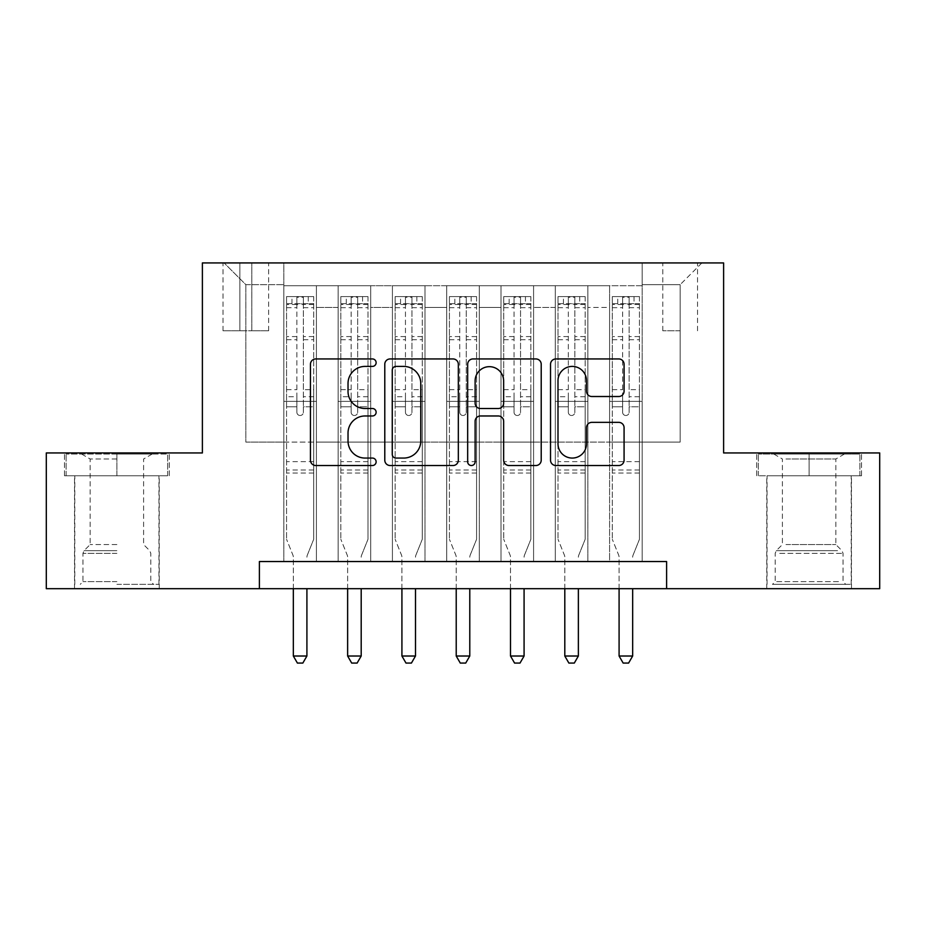 <?xml version="1.0" encoding="UTF-8"?>
<svg xmlns="http://www.w3.org/2000/svg" width="926" height="926" viewBox="0 0 926 926"><rect width="100%" height="100%" fill="white"/><g stroke="black" fill="none" stroke-linecap="round" stroke-linejoin="round"><path stroke-width="0.69" stroke-dasharray="4.63 3.47" d="M376.13 362.679A3.727 3.727 0 0 0 372.402 358.941L315.778 358.941A5.324 5.324 0 0 0 310.453 364.277L310.453 460.199A5.324 5.324 0 0 0 315.778 465.523L372.402 465.523A3.727 3.727 0 0 0 376.13 461.796A3.727 3.727 0 0 0 372.402 458.069L365.075 458.069A17.05 17.05 0 0 1 348.026 441.019L348.026 433.021A17.05 17.05 0 0 1 365.075 415.971L372.402 415.971A3.727 3.727 0 0 0 376.13 412.232A3.727 3.727 0 0 0 372.402 408.505L365.075 408.505A17.05 17.05 0 0 1 348.026 391.455L348.026 383.457A17.05 17.05 0 0 1 365.075 366.407L372.402 366.407A3.727 3.727 0 0 0 376.13 362.679M809.116 475.756L861.516 475.756L809.116 475.756L809.116 452.953L861.516 452.953L756.727 452.953L809.116 452.953L809.116 475.756L758.359 475.756L859.884 475.756L809.116 475.756L809.116 454.041L758.359 454.041L859.884 454.041L809.116 454.041L809.116 475.756M809.116 588.693L851.469 588.693L809.116 588.693M680.17 262.926L662.796 262.926L680.17 262.926M680.17 330.802L662.796 330.802L680.17 330.802M116.884 475.756L64.484 475.756L116.884 475.756L116.884 452.953L169.273 452.953L64.484 452.953L116.884 452.953L116.884 475.756L158.959 475.756L66.116 475.756L167.641 475.756L74.809 475.756L116.884 475.756L116.884 454.041L66.116 454.041L167.641 454.041L116.884 454.041L152.177 454.041L116.884 454.041L116.884 475.756M116.884 588.693L74.531 588.693L116.884 588.693M642.169 561.538L642.169 285.729L283.831 285.729L283.831 561.538L316.414 561.538L283.831 561.538L316.414 561.538L283.831 561.538L283.831 285.729L316.414 285.729L316.414 561.538L316.414 285.729L316.414 442.096L338.129 442.096L316.414 442.096L316.414 285.729L283.831 285.729L642.169 285.729L642.169 561.538L609.586 561.538L609.586 285.729L555.299 285.729L555.299 561.538L555.299 285.729L587.871 285.729L587.871 561.538L587.871 285.729L587.871 442.096L587.871 285.729L609.586 285.729L609.586 561.538L642.169 561.538L609.586 561.538L642.169 561.538L642.169 284.652L642.169 442.096L680.17 442.096L680.17 284.652L642.169 284.652L680.17 284.652L680.17 442.096L642.169 442.096L642.169 401.375L642.169 561.538M555.299 561.538L587.871 561.538L555.299 561.538L587.871 561.538L555.299 561.538L555.299 401.375L555.299 442.096L533.584 442.096L533.584 307.455L533.584 442.096L555.299 442.096L555.299 307.455L555.299 442.096L609.586 442.096L587.871 442.096L587.871 401.375L587.871 442.096L555.299 442.096L555.299 401.375L587.871 401.375L587.871 561.538L587.871 401.375L555.299 401.375L555.299 561.538M533.584 561.538L533.584 285.729L501.001 285.729L501.001 561.538L501.001 285.729L533.584 285.729L533.584 561.538L501.001 561.538L533.584 561.538L501.001 561.538L533.584 561.538L533.584 401.375L533.584 561.538M479.286 561.538L479.286 285.729L446.714 285.729L446.714 561.538L446.714 285.729L479.286 285.729L479.286 561.538L446.714 561.538L479.286 561.538L446.714 561.538L479.286 561.538L479.286 307.455L479.286 442.096L501.001 442.096L479.286 442.096L479.286 401.375L479.286 561.538M424.999 561.538L424.999 285.729L392.416 285.729L392.416 561.538L392.416 285.729L424.999 285.729L424.999 561.538L392.416 561.538L424.999 561.538L392.416 561.538L424.999 561.538L424.999 307.455L424.999 442.096L446.714 442.096L424.999 442.096L424.999 401.375L424.999 561.538M370.701 561.538L370.701 285.729L338.129 285.729L338.129 561.538L338.129 285.729L370.701 285.729L370.701 561.538L338.129 561.538L370.701 561.538L338.129 561.538L370.701 561.538L370.701 401.375L370.701 561.538M609.586 307.455L609.586 442.096L609.586 285.729L609.586 307.455L587.871 307.455L609.586 307.455M501.001 307.455L501.001 442.096L501.001 285.729L479.286 285.729L479.286 307.455L479.286 285.729L501.001 285.729L501.001 307.455L479.286 307.455L501.001 307.455M446.714 307.455L446.714 442.096L446.714 285.729L424.999 285.729L424.999 307.455L424.999 285.729L446.714 285.729L446.714 307.455L424.999 307.455L446.714 307.455M370.701 307.455L370.701 442.096L370.701 285.729L370.701 307.455L392.416 307.455L392.416 442.096L370.701 442.096L392.416 442.096L392.416 285.729L370.701 285.729L392.416 285.729L392.416 307.455L370.701 307.455M259.396 588.693L259.396 561.538L259.396 588.693L259.396 561.538L666.604 561.538L259.396 561.538L666.604 561.538L666.604 588.693L46.3 588.693L46.3 452.953L202.389 452.953L202.389 262.926L723.611 262.926L723.611 452.953L879.7 452.953L879.7 588.693L666.604 588.693L666.604 561.538L666.604 588.693M239.857 262.926L223.027 262.926L239.857 262.926L239.857 330.802L223.027 330.802L251.803 330.802L239.857 330.802L239.857 262.926M251.803 262.926L268.633 262.926L251.803 262.926L251.803 330.802L268.633 330.802L251.803 330.802L251.803 262.926M642.169 262.926L283.831 262.926L701.885 262.926L642.169 262.926L642.169 285.729L642.169 262.926M283.831 262.926L224.115 262.926L283.831 262.926L283.831 442.096L245.83 442.096L245.83 284.652L283.831 284.652L245.83 284.652L224.115 262.926L245.83 284.652L245.83 442.096L283.831 442.096L283.831 262.926M338.129 307.455L338.129 442.096L338.129 285.729L316.414 285.729L338.129 285.729L338.129 307.455L316.414 307.455L338.129 307.455M555.299 285.729L533.584 285.729L533.584 307.455L533.584 285.729L555.299 285.729L555.299 307.455L555.299 285.729M501.001 442.096L533.584 442.096L501.001 442.096L501.001 401.375L501.001 442.096M446.714 442.096L479.286 442.096L446.714 442.096L446.714 401.375L446.714 442.096M392.416 442.096L424.999 442.096L392.416 442.096L392.416 401.375L392.416 442.096M338.129 442.096L370.701 442.096L370.701 401.375L370.701 442.096L338.129 442.096L338.129 401.375L370.701 401.375L338.129 401.375L338.129 561.538L338.129 442.096M283.831 442.096L316.414 442.096L316.414 401.375L316.414 561.538L316.414 401.375L316.414 442.096L283.831 442.096L283.831 401.375L316.414 401.375L283.831 401.375L283.831 561.538L283.831 442.096M609.586 442.096L642.169 442.096L609.586 442.096L609.586 401.375L609.586 442.096M283.831 401.375L316.414 401.375L283.831 401.375M338.129 401.375L370.701 401.375L338.129 401.375M392.416 401.375L424.999 401.375L392.416 401.375L392.416 561.538L392.416 401.375L424.999 401.375L392.416 401.375M446.714 401.375L479.286 401.375L446.714 401.375L446.714 561.538L446.714 401.375L479.286 401.375L446.714 401.375M501.001 401.375L533.584 401.375L501.001 401.375L501.001 561.538L501.001 401.375L533.584 401.375L501.001 401.375M555.299 401.375L587.871 401.375L555.299 401.375M609.586 401.375L642.169 401.375L609.586 401.375L609.586 561.538L609.586 401.375L642.169 401.375L609.586 401.375M701.885 262.926L680.17 284.652L701.885 262.926M64.484 475.756L64.484 452.953L64.484 475.756M169.273 475.756L169.273 452.953L169.273 475.756M861.516 475.756L861.516 452.953L861.516 475.756M756.727 475.756L756.727 452.953L756.727 475.756M458.335 460.199L458.335 364.277A5.324 5.324 0 0 0 453.011 358.941L390.124 358.941A5.324 5.324 0 0 0 384.788 364.277L384.788 460.199A5.324 5.324 0 0 0 390.124 465.523L453.011 465.523A5.324 5.324 0 0 0 458.335 460.199M395.981 366.407A3.727 3.727 0 0 0 392.254 370.134L392.254 454.342A3.727 3.727 0 0 0 395.981 458.069L403.713 458.069A17.05 17.05 0 0 0 420.763 441.019L420.763 383.457A17.05 17.05 0 0 0 403.713 366.407L395.981 366.407M472.989 358.941L535.876 358.941A5.324 5.324 0 0 1 541.212 364.277L541.212 460.199A5.324 5.324 0 0 1 535.876 465.523L508.964 465.523A5.324 5.324 0 0 1 503.64 460.199L503.64 421.295A5.324 5.324 0 0 0 498.304 415.971L480.455 415.971A5.324 5.324 0 0 0 475.119 421.295L475.119 461.796A3.727 3.727 0 0 1 471.392 465.523A3.727 3.727 0 0 1 467.665 461.796L467.665 364.277A5.324 5.324 0 0 1 472.989 358.941M503.64 380.922A14.26 14.26 0 0 0 489.379 366.673A14.26 14.26 0 0 0 475.119 380.922L475.119 403.18A5.324 5.324 0 0 0 480.455 408.505L498.304 408.505A5.324 5.324 0 0 0 503.64 403.18L503.64 380.922M591.83 396.513L618.742 396.513A5.324 5.324 0 0 0 624.078 391.189L624.078 364.277A5.324 5.324 0 0 0 618.742 358.941L555.866 358.941A5.324 5.324 0 0 0 550.53 364.277L550.53 460.199A5.324 5.324 0 0 0 555.866 465.523L618.742 465.523A5.324 5.324 0 0 0 624.078 460.199L624.078 427.696A5.324 5.324 0 0 0 618.742 422.36L591.83 422.36A5.324 5.324 0 0 0 586.505 427.696L586.505 443.809A14.26 14.26 0 0 1 572.245 458.069A14.26 14.26 0 0 1 557.996 443.809L557.996 380.655A14.26 14.26 0 0 1 572.245 366.407A14.26 14.26 0 0 1 586.505 380.655L586.505 391.189A5.324 5.324 0 0 0 591.83 396.513M296.864 412.232A3.253 3.253 90 0 0 300.117 415.496A3.253 3.253 -90 0 1 296.864 412.232L296.864 406.792L296.864 412.232M308.265 296.586L308.265 303.647L313.694 303.659L313.694 296.598L286.551 296.598L286.551 539.279L286.551 406.792L296.864 406.792L296.864 396.745L286.551 396.745M286.551 296.598L286.551 406.792L296.864 406.792L296.864 305.071C299.029 303.184 301.205 303.184 303.381 305.071L303.381 389.696L313.694 389.696L313.694 539.279L313.694 406.792L303.381 406.792L303.381 412.232A3.253 3.253 -90 0 1 300.117 415.496A3.253 3.253 90 0 0 303.381 412.232L303.381 389.696M313.694 303.659L313.694 389.696M313.694 296.598L313.694 406.792L303.381 406.792L303.381 297.258L296.864 297.258L296.864 396.745M308.265 303.647L291.979 303.647L291.979 296.586M286.551 303.659L291.979 303.647M307.305 555.172L313.694 539.279L307.305 555.172A5.429 5.429 -90 0 0 306.911 557.197A5.429 5.429 -90 0 1 307.305 555.172M293.334 588.693L293.334 557.197A5.429 5.429 -90 0 0 292.94 555.172L286.551 539.279L292.94 555.172A5.429 5.429 -90 0 1 293.334 557.197L293.334 656.013L306.911 656.013L306.911 588.693M313.555 296.586L286.678 296.586L313.555 296.586M286.678 303.647L313.555 303.647L286.678 303.647M313.694 473.047L286.551 473.047M293.334 656.013L297.408 663.074L302.837 663.074L306.911 656.013M303.381 305.071L303.381 297.258M296.864 305.071L296.864 297.258L296.864 305.071M116.884 584.341L158.959 584.341L116.884 584.341M116.884 581.632L82.946 581.632L116.884 581.632M116.884 458.995L90.158 458.995L116.884 458.995M116.884 544.557L90.158 544.557L116.884 544.557M167.641 475.756L167.641 454.041L167.641 475.756M66.116 475.756L66.116 454.041L66.116 475.756M777.377 584.341L845.762 584.341L777.377 584.341M838.505 581.632L775.189 581.632L838.505 581.632M778.558 454.041L844.408 454.041L778.558 454.041M785.977 458.995L835.842 458.995L785.977 458.995M785.977 544.557L835.842 544.557L785.977 544.557M772.678 584.341L851.191 584.341L772.678 584.341M772.678 475.756L851.191 475.756L772.678 475.756M859.884 475.756L859.884 454.041L859.884 475.756M758.359 475.756L758.359 454.041L758.359 475.756M351.151 412.232A3.253 3.253 91.7 0 0 354.415 415.496A3.253 3.253 -88.3 0 1 351.151 412.232L351.151 406.792L351.151 412.232M362.552 296.586L362.552 303.647L367.992 303.659L367.992 296.598L340.837 296.598L340.837 539.279L340.837 406.792L351.151 406.792L351.151 396.745L340.837 396.745M340.837 296.598L340.837 406.792L351.151 406.792L351.151 305.071C353.327 303.184 355.491 303.184 357.668 305.071L357.668 389.696L367.992 389.696L367.992 539.279L367.992 406.792L357.668 406.792L357.668 412.232A3.253 3.253 -88.3 0 1 354.415 415.496A3.253 3.253 91.7 0 0 357.668 412.232L357.668 389.696M367.992 303.659L367.992 389.696M367.992 296.598L367.992 406.792L357.668 406.792L357.668 297.258L351.151 297.258L351.151 396.745M362.552 303.647L346.266 303.647L346.266 296.586M340.837 303.659L346.266 303.647M361.591 555.172L367.992 539.279L361.591 555.172A5.429 5.429 -88.3 0 0 361.198 557.197A5.429 5.429 -88.3 0 1 361.591 555.172M347.632 588.693L347.632 557.197A5.429 5.429 -88.3 0 0 347.238 555.172L340.837 539.279L347.238 555.172A5.429 5.429 -88.3 0 1 347.632 557.197L347.632 656.013L361.198 656.013L361.198 588.693M367.853 296.586L340.976 296.586L367.853 296.586M340.976 303.647L367.853 303.647L340.976 303.647M367.992 473.047L340.837 473.047M347.632 656.013L351.695 663.074L357.123 663.074L361.198 656.013M357.668 305.071L357.668 297.258M351.151 305.071L351.151 297.258L351.151 305.071M405.449 412.232A3.253 3.253 91.7 0 0 408.702 415.496A3.253 3.253 -88.3 0 1 405.449 412.232L405.449 406.792L405.449 412.232M416.85 296.586L416.85 303.647L422.279 303.659L422.279 296.598L395.136 296.598L395.136 539.279L395.136 406.792L405.449 406.792L405.449 396.745L395.136 396.745M395.136 296.598L395.136 406.792L405.449 406.792L405.449 305.071C407.614 303.184 409.79 303.184 411.966 305.071L411.966 389.696L422.279 389.696L422.279 539.279L422.279 406.792L411.966 406.792L411.966 412.232A3.253 3.253 -88.3 0 1 408.702 415.496A3.253 3.253 91.7 0 0 411.966 412.232L411.966 389.696M422.279 303.659L422.279 389.696M422.279 296.598L422.279 406.792L411.966 406.792L411.966 297.258L405.449 297.258L405.449 396.745M416.85 303.647L400.564 303.647L400.564 296.586M395.136 303.659L400.564 303.647M415.89 555.172L422.279 539.279L415.89 555.172A5.429 5.429 -88.3 0 0 415.496 557.197A5.429 5.429 -88.3 0 1 415.89 555.172M401.919 588.693L401.919 557.197A5.429 5.429 -88.3 0 0 401.525 555.172L395.136 539.279L401.525 555.172A5.429 5.429 -88.3 0 1 401.919 557.197L401.919 656.013L415.496 656.013L415.496 588.693M422.14 296.586L395.275 296.586L422.14 296.586M395.275 303.647L422.14 303.647L395.275 303.647M422.279 473.047L395.136 473.047M401.919 656.013L405.993 663.074L411.422 663.074L415.496 656.013M411.966 305.071L411.966 297.258M405.449 305.071L405.449 297.258L405.449 305.071M459.747 412.232A3.253 3.253 91.7 0 0 463 415.496A3.253 3.253 -88.3 0 1 459.747 412.232L459.747 406.792L459.747 412.232M471.149 296.586L471.149 303.647L476.577 303.659L476.577 296.598L449.423 296.598L449.423 539.279L449.423 406.792L459.747 406.792L459.747 396.745L449.423 396.745M449.423 296.598L449.423 406.792L459.747 406.792L459.747 305.071C461.912 303.184 464.076 303.184 466.253 305.071L466.253 389.696L476.577 389.696L476.577 539.279L476.577 406.792L466.253 406.792L466.253 412.232A3.253 3.253 -88.3 0 1 463 415.496A3.253 3.253 91.7 0 0 466.253 412.232L466.253 389.696M476.577 303.659L476.577 389.696M476.577 296.598L476.577 406.792L466.253 406.792L466.253 297.258L459.747 297.258L459.747 396.745M471.149 303.647L454.851 303.647L454.851 296.586M449.423 303.659L454.851 303.647M470.176 555.172L476.577 539.279L470.176 555.172A5.429 5.429 -88.3 0 0 469.783 557.197A5.429 5.429 -88.3 0 1 470.176 555.172M456.217 588.693L456.217 557.197A5.429 5.429 -88.3 0 0 455.824 555.172L449.423 539.279L455.824 555.172A5.429 5.429 -88.3 0 1 456.217 557.197L456.217 656.013L469.783 656.013L469.783 588.693M476.439 296.586L449.561 296.586L476.439 296.586M449.561 303.647L476.439 303.647L449.561 303.647M476.577 473.047L449.423 473.047M456.217 656.013L460.28 663.074L465.72 663.074L469.783 656.013M466.253 305.071L466.253 297.258M459.747 305.071L459.747 297.258L459.747 305.071M514.034 412.232A3.253 3.253 91.7 0 0 517.298 415.496A3.253 3.253 -88.3 0 1 514.034 412.232L514.034 406.792L514.034 412.232M525.436 296.586L525.436 303.647L530.864 303.659L530.864 296.598L503.721 296.598L503.721 539.279L503.721 406.792L514.034 406.792L514.034 396.745L503.721 396.745M503.721 296.598L503.721 406.792L514.034 406.792L514.034 305.071C516.199 303.184 518.375 303.184 520.551 305.071L520.551 389.696L530.864 389.696L530.864 539.279L530.864 406.792L520.551 406.792L520.551 412.232A3.253 3.253 -88.3 0 1 517.298 415.496A3.253 3.253 91.7 0 0 520.551 412.232L520.551 389.696M530.864 303.659L530.864 389.696M530.864 296.598L530.864 406.792L520.551 406.792L520.551 297.258L514.034 297.258L514.034 396.745M525.436 303.647L509.15 303.647L509.15 296.586M503.721 303.659L509.15 303.647M524.475 555.172L530.864 539.279L524.475 555.172A5.429 5.429 -88.3 0 0 524.081 557.197A5.429 5.429 -88.3 0 1 524.475 555.172M510.504 588.693L510.504 557.197A5.429 5.429 -88.3 0 0 510.11 555.172L503.721 539.279L510.11 555.172A5.429 5.429 -88.3 0 1 510.504 557.197L510.504 656.013L524.081 656.013L524.081 588.693M530.725 296.586L503.86 296.586L530.725 296.586M503.86 303.647L530.725 303.647L503.86 303.647M530.864 473.047L503.721 473.047M510.504 656.013L514.578 663.074L520.007 663.074L524.081 656.013M520.551 305.071L520.551 297.258M514.034 305.071L514.034 297.258L514.034 305.071M568.332 412.232A3.253 3.253 91.7 0 0 571.585 415.496A3.253 3.253 -88.3 0 1 568.332 412.232L568.332 406.792L568.332 412.232M579.734 296.586L579.734 303.647L585.163 303.659L585.163 296.598L558.008 296.598L558.008 539.279L558.008 406.792L568.332 406.792L568.332 396.745L558.008 396.745M558.008 296.598L558.008 406.792L568.332 406.792L568.332 305.071C570.497 303.184 572.662 303.184 574.849 305.071L574.849 389.696L585.163 389.696L585.163 539.279L585.163 406.792L574.849 406.792L574.849 412.232A3.253 3.253 -88.3 0 1 571.585 415.496A3.253 3.253 91.7 0 0 574.849 412.232L574.849 389.696M585.163 303.659L585.163 389.696M585.163 296.598L585.163 406.792L574.849 406.792L574.849 297.258L568.332 297.258L568.332 396.745M579.734 303.647L563.448 303.647L563.448 296.586M558.008 303.659L563.448 303.647M578.762 555.172L585.163 539.279L578.762 555.172A5.429 5.429 -88.3 0 0 578.368 557.197A5.429 5.429 -88.3 0 1 578.762 555.172M564.802 588.693L564.802 557.197A5.429 5.429 -88.3 0 0 564.409 555.172L558.008 539.279L564.409 555.172A5.429 5.429 -88.3 0 1 564.802 557.197L564.802 656.013L578.368 656.013L578.368 588.693M585.024 296.586L558.146 296.586L585.024 296.586M558.146 303.647L585.024 303.647L558.146 303.647M585.163 473.047L558.008 473.047M564.802 656.013L568.877 663.074L574.305 663.074L578.368 656.013M574.849 305.071L574.849 297.258M568.332 305.071L568.332 297.258L568.332 305.071M622.619 412.232A3.253 3.253 91.7 0 0 625.883 415.496A3.253 3.253 -88.3 0 1 622.619 412.232L622.619 406.792L622.619 412.232M634.021 296.586L634.021 303.647L639.449 303.659L639.449 296.598L612.306 296.598L612.306 539.279L612.306 406.792L622.619 406.792L622.619 396.745L612.306 396.745M612.306 296.598L612.306 406.792L622.619 406.792L622.619 305.071C624.784 303.184 626.96 303.184 629.136 305.071L629.136 389.696L639.449 389.696L639.449 539.279L639.449 406.792L629.136 406.792L629.136 412.232A3.253 3.253 -88.3 0 1 625.883 415.496A3.253 3.253 91.7 0 0 629.136 412.232L629.136 389.696M639.449 303.659L639.449 389.696M639.449 296.598L639.449 406.792L629.136 406.792L629.136 297.258L622.619 297.258L622.619 396.745M634.021 303.647L617.735 303.647L617.735 296.586M612.306 303.659L617.735 303.647M633.06 555.172L639.449 539.279L633.06 555.172A5.429 5.429 -88.3 0 0 632.666 557.197A5.429 5.429 -88.3 0 1 633.06 555.172M619.089 588.693L619.089 557.197A5.429 5.429 -88.3 0 0 618.695 555.172L612.306 539.279L618.695 555.172A5.429 5.429 -88.3 0 1 619.089 557.197L619.089 656.013L632.666 656.013L632.666 588.693M639.322 296.586L612.445 296.586L639.322 296.586M612.445 303.647L639.322 303.647L612.445 303.647M639.449 473.047L612.306 473.047M619.089 656.013L623.163 663.074L628.592 663.074L632.666 656.013M629.136 305.071L629.136 297.258M622.619 305.071L622.619 297.258L622.619 305.071M555.299 307.455L533.584 307.455L555.299 307.455M313.694 461.646L286.551 461.646M313.694 396.745L303.381 396.745M286.551 389.696L296.864 389.696M296.864 336.566L286.551 336.566M313.694 336.566L303.381 336.566M286.551 339.738L296.864 339.738M303.381 339.738L313.694 339.738M296.864 304.515L286.551 304.515M286.551 307.687L296.864 307.687M313.694 304.515L303.381 304.515M303.381 307.687L313.694 307.687M313.694 469.98L286.551 469.98M116.884 553.343L82.946 553.343L116.884 553.343M116.884 550.657L84.058 550.657L116.884 550.657M779.727 553.343L843.054 553.343L779.727 553.343M837.544 550.657L776.301 550.657L837.544 550.657M367.992 461.646L340.837 461.646M367.992 396.745L357.668 396.745M340.837 389.696L351.151 389.696M351.151 336.566L340.837 336.566M367.992 336.566L357.668 336.566M340.837 339.738L351.151 339.738M357.668 339.738L367.992 339.738M351.151 304.515L340.837 304.515M340.837 307.687L351.151 307.687M367.992 304.515L357.668 304.515M357.668 307.687L367.992 307.687M367.992 469.98L340.837 469.98M422.279 461.646L395.136 461.646M422.279 396.745L411.966 396.745M395.136 389.696L405.449 389.696M405.449 336.566L395.136 336.566M422.279 336.566L411.966 336.566M395.136 339.738L405.449 339.738M411.966 339.738L422.279 339.738M405.449 304.515L395.136 304.515M395.136 307.687L405.449 307.687M422.279 304.515L411.966 304.515M411.966 307.687L422.279 307.687M422.279 469.98L395.136 469.98M476.577 461.646L449.423 461.646M476.577 396.745L466.253 396.745M449.423 389.696L459.747 389.696M459.747 336.566L449.423 336.566M476.577 336.566L466.253 336.566M449.423 339.738L459.747 339.738M466.253 339.738L476.577 339.738M459.747 304.515L449.423 304.515M449.423 307.687L459.747 307.687M476.577 304.515L466.253 304.515M466.253 307.687L476.577 307.687M476.577 469.98L449.423 469.98M530.864 461.646L503.721 461.646M530.864 396.745L520.551 396.745M503.721 389.696L514.034 389.696M514.034 336.566L503.721 336.566M530.864 336.566L520.551 336.566M503.721 339.738L514.034 339.738M520.551 339.738L530.864 339.738M514.034 304.515L503.721 304.515M503.721 307.687L514.034 307.687M530.864 304.515L520.551 304.515M520.551 307.687L530.864 307.687M530.864 469.98L503.721 469.98M585.163 461.646L558.008 461.646M585.163 396.745L574.849 396.745M558.008 389.696L568.332 389.696M568.332 336.566L558.008 336.566M585.163 336.566L574.849 336.566M558.008 339.738L568.332 339.738M574.849 339.738L585.163 339.738M568.332 304.515L558.008 304.515M558.008 307.687L568.332 307.687M585.163 304.515L574.849 304.515M574.849 307.687L585.163 307.687M585.163 469.98L558.008 469.98M639.449 461.646L612.306 461.646M639.449 396.745L629.136 396.745M612.306 389.696L622.619 389.696M622.619 336.566L612.306 336.566M639.449 336.566L629.136 336.566M612.306 339.738L622.619 339.738M629.136 339.738L639.449 339.738M622.619 304.515L612.306 304.515M612.306 307.687L622.619 307.687M639.449 304.515L629.136 304.515M629.136 307.687L639.449 307.687M639.449 469.98L612.306 469.98M766.774 588.693L766.774 475.756M662.796 330.802L662.796 262.926M74.531 588.693L74.531 475.756M159.226 588.693L159.226 475.756M223.027 330.802L223.027 262.926M268.633 330.802L268.633 262.926M697.544 330.802L697.544 262.926M851.469 588.693L851.469 475.756M81.592 454.041L90.158 458.995L90.158 544.557L84.058 550.657L82.946 553.343L82.946 581.632L80.238 584.341M158.959 584.341L158.959 475.756M74.809 584.341L74.809 475.756M152.177 454.041L143.599 458.995L143.599 544.557L149.699 550.657L150.811 553.343L150.811 581.632L153.531 584.341M773.823 454.041L782.401 458.995L782.401 544.557L776.301 550.657L775.189 553.343L775.189 581.632L772.469 584.341M851.191 584.341L851.191 475.756M767.041 584.341L767.041 475.756M844.408 454.041L835.842 458.995L835.842 544.557L841.942 550.657L843.054 553.343L843.054 581.632L845.762 584.341"/><path stroke-width="1.39" d="M376.13 362.679A3.727 3.727 0 0 0 372.402 358.941L315.778 358.941A5.324 5.324 0 0 0 310.453 364.277L310.453 460.199A5.324 5.324 0 0 0 315.778 465.523L372.402 465.523A3.727 3.727 0 0 0 376.13 461.796A3.727 3.727 0 0 0 372.402 458.069L365.075 458.069A17.05 17.05 0 0 1 348.026 441.019L348.026 433.021A17.05 17.05 0 0 1 365.075 415.971L372.402 415.971A3.727 3.727 0 0 0 376.13 412.232A3.727 3.727 0 0 0 372.402 408.505L365.075 408.505A17.05 17.05 0 0 1 348.026 391.455L348.026 383.457A17.05 17.05 0 0 1 365.075 366.407L372.402 366.407A3.727 3.727 0 0 0 376.13 362.679M618.742 396.513A5.324 5.324 0 0 0 624.078 391.189L624.078 364.277A5.324 5.324 0 0 0 618.742 358.941L555.866 358.941A5.324 5.324 0 0 0 550.53 364.277L550.53 460.199A5.324 5.324 0 0 0 555.866 465.523L618.742 465.523A5.324 5.324 0 0 0 624.078 460.199L624.078 427.696A5.324 5.324 0 0 0 618.742 422.36L591.83 422.36A5.324 5.324 0 0 0 586.505 427.696L586.505 443.809A14.26 14.26 0 0 1 572.245 458.069A14.26 14.26 0 0 1 557.996 443.809L557.996 380.655A14.26 14.26 0 0 1 572.245 366.407A14.26 14.26 0 0 1 586.505 380.655L586.505 391.189A5.324 5.324 0 0 0 591.83 396.513L618.742 396.513M259.396 588.693L46.3 588.693L46.3 452.953L202.389 452.953L202.389 262.926L723.611 262.926L723.611 452.953L879.7 452.953L879.7 588.693L666.604 588.693L666.604 561.538L259.396 561.538L259.396 588.693L666.604 588.693M458.335 364.277A5.324 5.324 0 0 0 453.011 358.941L390.124 358.941A5.324 5.324 0 0 0 384.788 364.277L384.788 460.199A5.324 5.324 0 0 0 390.124 465.523L453.011 465.523A5.324 5.324 0 0 0 458.335 460.199L458.335 364.277M472.989 358.941L535.876 358.941A5.324 5.324 0 0 1 541.212 364.277L541.212 460.199A5.324 5.324 0 0 1 535.876 465.523L508.964 465.523A5.324 5.324 0 0 1 503.64 460.199L503.64 421.295A5.324 5.324 0 0 0 498.304 415.971L480.455 415.971A5.324 5.324 0 0 0 475.119 421.295L475.119 461.796A3.727 3.727 0 0 1 471.392 465.523A3.727 3.727 0 0 1 467.665 461.796L467.665 364.277A5.324 5.324 0 0 1 472.989 358.941M395.981 366.407A3.727 3.727 0 0 0 392.254 370.134L392.254 454.342A3.727 3.727 0 0 0 395.981 458.069L403.713 458.069A17.05 17.05 0 0 0 420.763 441.019L420.763 383.457A17.05 17.05 0 0 0 403.713 366.407L395.981 366.407M503.64 380.922A14.26 14.26 0 0 0 489.379 366.673A14.26 14.26 0 0 0 475.119 380.922L475.119 403.18A5.324 5.324 0 0 0 480.455 408.505L498.304 408.505A5.324 5.324 0 0 0 503.64 403.18L503.64 380.922M293.334 588.693L293.334 656.013L306.911 656.013L306.911 588.693M306.911 656.013L302.837 663.074L297.408 663.074L293.334 656.013M347.632 588.693L347.632 656.013L361.198 656.013L361.198 588.693M361.198 656.013L357.123 663.074L351.695 663.074L347.632 656.013M401.919 588.693L401.919 656.013L415.496 656.013L415.496 588.693M415.496 656.013L411.422 663.074L405.993 663.074L401.919 656.013M456.217 588.693L456.217 656.013L469.783 656.013L469.783 588.693M469.783 656.013L465.72 663.074L460.28 663.074L456.217 656.013M510.504 588.693L510.504 656.013L524.081 656.013L524.081 588.693M524.081 656.013L520.007 663.074L514.578 663.074L510.504 656.013M564.802 588.693L564.802 656.013L578.368 656.013L578.368 588.693M578.368 656.013L574.305 663.074L568.877 663.074L564.802 656.013M619.089 588.693L619.089 656.013L632.666 656.013L632.666 588.693M632.666 656.013L628.592 663.074L623.163 663.074L619.089 656.013"/></g></svg>
